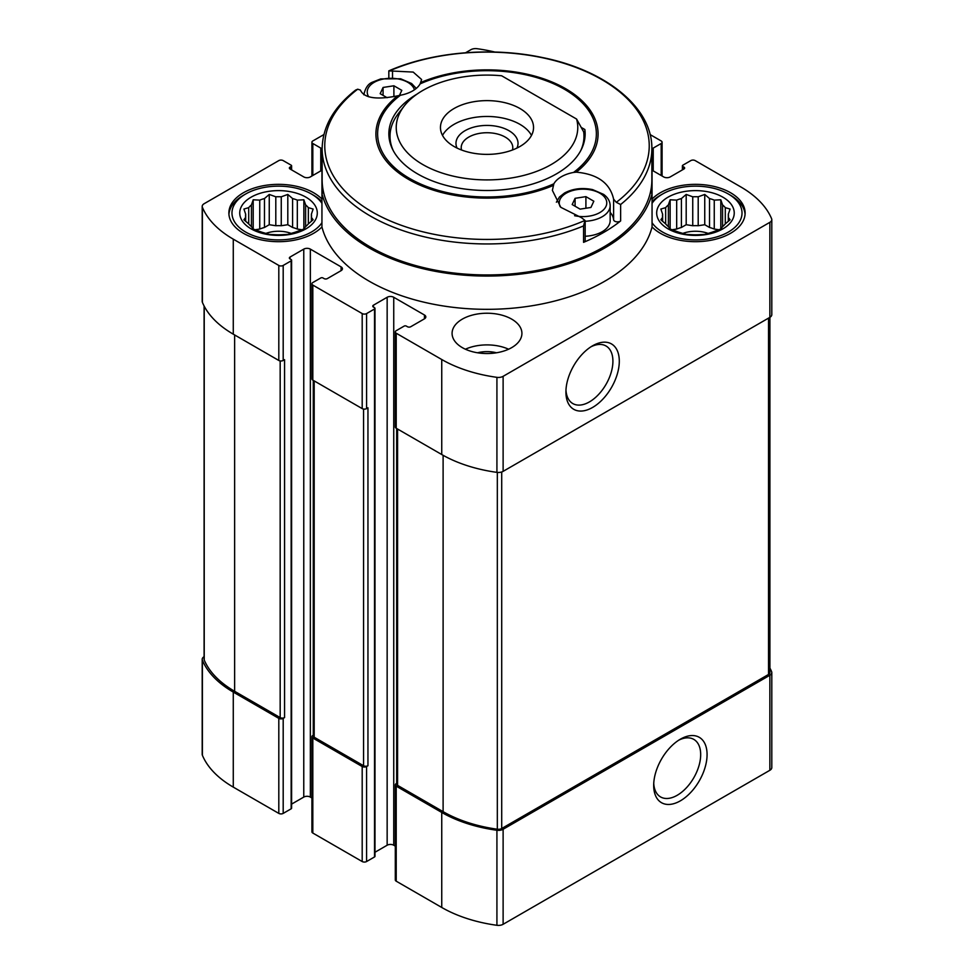 <?xml version="1.0" encoding="UTF-8"?>
<svg xmlns="http://www.w3.org/2000/svg" width="974" height="974" viewBox="0 0 974 974"><rect width="100%" height="100%" fill="white"/><g stroke="black" fill="none" stroke-linecap="round" stroke-linejoin="round"><path stroke-width="1.46" d="M311.388 214.183L313.141 209.057L308.356 207.645A32.97 19.042 0 0 0 305.617 204.917L305.617 226.613A32.97 19.042 0 0 0 308.356 223.886L313.141 219.771L311.388 217.336A32.97 19.042 0 0 0 311.51 215.765A32.97 19.042 0 0 0 311.388 214.183L311.388 221.329M308.356 207.645L308.356 223.886M292.59 227.478A32.97 19.042 180 0 1 297.326 229.048L297.326 200.12A32.97 19.042 0 0 0 292.59 198.55L292.59 227.478L287.805 224.714L281.255 225.725A32.97 19.042 180 0 0 275.8 225.725L269.25 224.714L264.465 227.478A32.97 19.042 180 0 0 259.741 229.048L255.066 229.779M292.59 198.55L287.805 194.435L281.255 196.797A32.97 19.042 0 0 0 275.8 196.797L275.8 225.725M281.255 196.797L281.255 225.725M275.8 196.797L269.25 194.435L264.465 198.55A32.97 19.042 0 0 0 259.741 200.12L259.741 229.048M264.465 198.55L264.465 227.478M259.741 200.12L253.191 199.792L251.438 204.917A32.97 19.042 0 0 0 248.711 207.645L248.711 223.886A32.97 19.042 0 0 0 251.438 226.613L253.191 229.048L259.741 231.41A32.97 19.042 0 0 0 264.465 232.981L269.25 234.405L275.8 234.734A32.97 19.042 0 0 0 281.255 234.734L287.805 234.405L292.59 232.981A32.97 19.042 0 0 0 297.326 231.41L303.864 229.048L305.617 226.613M251.438 204.917L251.438 226.613M248.711 207.645L243.914 209.057L245.667 214.183A32.97 19.042 0 0 0 245.558 215.765A32.97 19.042 0 0 0 245.667 217.336L245.667 221.342M245.667 214.183L245.667 217.336L243.914 219.771L248.711 223.886M728.333 214.183L730.086 209.057L725.289 207.645A32.97 19.042 0 0 0 722.562 204.917L722.562 226.613A32.97 19.042 0 0 0 725.289 223.886L730.086 219.771L728.333 217.336A32.97 19.042 0 0 0 728.442 215.765A32.97 19.042 0 0 0 728.333 214.183L728.333 221.329M725.289 207.645L725.289 223.886M709.535 227.478A32.97 19.042 180 0 1 714.259 229.048L714.259 200.12A32.97 19.042 0 0 0 709.535 198.55L709.535 227.478L704.75 224.714L698.2 225.725A32.97 19.042 180 0 0 692.745 225.725L686.195 224.714L681.41 227.478A32.97 19.042 180 0 0 676.674 229.048L672.011 229.779M709.535 198.55L704.75 194.435L698.2 196.797A32.97 19.042 0 0 0 692.745 196.797L692.745 225.725M698.2 196.797L698.2 225.725M692.745 196.797L686.195 194.435L681.41 198.55A32.97 19.042 0 0 0 676.674 200.12L676.674 229.048M681.41 198.55L681.41 227.478M676.674 200.12L670.136 199.792L668.383 204.917A32.97 19.042 0 0 0 665.644 207.645L665.644 223.886A32.97 19.042 0 0 0 668.383 226.613L670.136 229.048L676.674 231.41A32.97 19.042 0 0 0 681.41 232.981L686.195 234.405L692.745 234.734A32.97 19.042 0 0 0 698.2 234.734L704.75 234.405L709.535 232.981A32.97 19.042 0 0 0 714.259 231.41L720.809 229.048L722.562 226.613M668.383 204.917L668.383 226.613M665.644 207.645L660.859 209.057L662.612 214.183A32.97 19.042 0 0 0 662.49 215.765A32.97 19.042 0 0 0 662.612 217.336L662.612 221.342M662.612 214.183L662.612 217.336L660.859 219.771L665.644 223.886M395.298 846.126L393.739 845.225L393.739 297.277L424.457 315.004A4.651 2.691 0 0 1 425.821 316.915A4.651 2.691 0 0 1 424.457 318.815L410.748 326.728A2.325 1.339 0 0 1 407.449 326.728L406.353 326.095A1.546 0.901 0 0 0 404.161 326.095L396.211 330.685A3.105 1.79 0 0 0 395.298 331.951A3.105 1.79 0 0 0 396.211 333.218L441.746 359.516A116.381 67.194 0 0 0 496.923 377.34A6.599 3.811 0 0 0 503.12 376.329L769.862 222.328A6.599 3.811 0 0 0 771.798 219.637A6.599 3.811 0 0 0 771.615 218.748A116.381 67.194 0 0 0 740.727 186.886L695.192 160.6A3.105 1.79 0 0 0 690.809 160.6L682.847 165.19A1.546 0.901 0 0 0 682.397 165.823A1.546 0.901 0 0 0 682.847 166.457L683.955 167.09A2.325 1.339 0 0 1 684.637 168.039A2.325 1.339 0 0 1 683.955 168.989L670.234 176.915A4.651 2.691 0 0 1 663.647 176.915L652.056 170.219M651.862 148.34A1.546 0.901 0 0 0 653.225 148.085L661.188 143.495A3.105 1.79 0 0 0 662.089 142.228A3.105 1.79 0 0 0 661.188 140.962L650.108 134.57M494.865 52.048A116.381 67.194 0 0 0 477.077 48.7A6.599 3.811 0 0 0 470.88 49.711L465.596 52.754M323.892 134.57L312.812 140.962A3.105 1.79 0 0 0 311.911 142.228A3.105 1.79 0 0 0 312.812 143.495L320.775 148.085A1.546 0.901 0 0 0 322.138 148.34M321.944 170.219L310.353 176.915A4.651 2.691 0 0 1 303.766 176.915L290.045 168.989L290.045 167.09A2.325 1.339 0 0 0 289.363 168.039A2.325 1.339 0 0 0 290.045 168.989M290.045 167.09L291.153 166.457A1.546 0.901 0 0 0 291.603 165.823A1.546 0.901 0 0 0 291.153 165.19L283.19 160.6A3.105 1.79 0 0 0 278.808 160.6L204.138 203.712A6.599 3.811 0 0 0 202.202 206.403A6.599 3.811 0 0 0 202.385 207.292A116.381 67.194 0 0 0 233.273 239.154L278.808 265.439A3.105 1.79 0 0 0 283.19 265.439L291.153 260.849A1.546 0.901 0 0 0 291.603 260.216A1.546 0.901 0 0 0 291.153 259.583L290.045 258.95L290.045 257.051A2.325 1.339 0 0 0 289.363 258A2.325 1.339 0 0 0 290.045 258.95M290.045 257.051L303.766 249.125A4.651 2.691 0 0 1 310.353 249.125L341.07 266.864A4.651 2.691 0 0 1 342.434 268.763A4.651 2.691 0 0 1 341.07 270.662L327.361 278.588A2.325 1.339 0 0 1 324.062 278.588L322.966 277.955A1.546 0.901 0 0 0 320.775 277.955L312.812 282.545A3.105 1.79 0 0 0 311.911 283.811A3.105 1.79 0 0 0 312.812 285.078L362.194 313.579A3.105 1.79 0 0 0 366.577 313.579L374.54 308.989A1.546 0.901 0 0 0 374.99 308.356A1.546 0.901 0 0 0 374.54 307.723L373.444 307.09L373.444 305.191A2.325 1.339 0 0 0 372.762 306.14A2.325 1.339 0 0 0 373.444 307.09M373.444 305.191L387.153 297.277A4.651 2.691 0 0 1 393.739 297.277M462.309 347.633A34.918 20.162 0 0 0 500.356 352.004A34.918 20.162 0 0 0 521.918 333.376A34.918 20.162 0 0 0 511.691 319.131A34.918 20.162 0 0 0 473.644 314.76A34.918 20.162 0 0 0 452.082 333.376A34.918 20.162 0 0 0 462.309 347.633M651.862 165.117A166.81 96.304 180 0 1 652.056 165.848L652.056 226.93A166.81 96.304 180 0 1 487 309.33A166.81 96.304 180 0 1 321.944 226.93A49.65 28.672 0 0 1 266.085 240.773A49.65 28.672 0 0 1 228.878 213.026A49.65 28.672 0 0 1 259.522 186.533A49.65 28.672 0 0 1 313.64 192.755A49.65 28.672 0 0 1 321.944 199.11M652.056 226.93A49.65 28.672 0 0 0 707.915 240.773A49.65 28.672 0 0 0 745.122 213.026A49.65 28.672 0 0 0 730.585 192.755A49.65 28.672 0 0 0 652.056 199.11M322.138 165.117A166.81 96.304 180 0 0 321.944 165.848L321.944 226.93M650.51 191.939A49.65 28.672 180 0 0 652.056 193.68A166.81 96.304 180 0 1 487 276.068A166.81 96.304 180 0 1 321.944 193.68A49.65 28.672 180 0 0 323.49 191.939M313.275 735.212L312.812 735.48A3.105 1.79 0 0 0 311.911 736.746L311.911 831.772A3.105 1.79 0 0 0 312.812 833.038L362.194 861.54A3.105 1.79 0 0 0 366.577 861.54L374.54 856.95A1.546 0.901 0 0 0 374.99 856.316L374.99 308.356M362.194 861.54L362.194 766.526L312.812 738.012A3.105 1.79 0 0 1 311.911 736.746M204.102 656.671A6.599 3.811 0 0 0 202.202 659.337L202.202 754.363A6.599 3.811 0 0 0 202.385 755.252A116.381 67.194 0 0 0 233.273 787.114L278.808 813.4A3.105 1.79 0 0 0 283.19 813.4L291.153 808.81A1.546 0.901 0 0 0 291.603 808.176L291.603 260.216M278.808 813.4L278.808 718.374L233.273 692.088A116.381 67.194 0 0 1 202.385 660.226A6.599 3.811 0 0 1 202.202 659.337M396.674 783.352L396.211 783.62A3.105 1.79 0 0 0 395.298 784.886L395.298 879.912A3.105 1.79 0 0 0 396.211 881.178L441.746 907.464A116.381 67.194 0 0 0 496.923 925.3A6.599 3.811 0 0 0 503.12 924.289L769.862 770.288A6.599 3.811 0 0 0 771.798 767.597L771.798 672.571A6.599 3.811 0 0 0 771.615 671.683A116.381 67.194 0 0 0 769.898 668.018M393.739 845.225A4.651 2.691 0 0 0 387.153 845.225L387.153 297.277M374.99 852.25L387.153 845.225M291.603 804.11L303.766 797.085A4.651 2.691 0 0 1 310.353 797.085L311.911 797.986M395.298 784.886A3.105 1.79 0 0 0 396.211 786.152L441.746 812.45A116.381 67.194 0 0 0 496.923 830.274A6.599 3.811 0 0 0 503.12 829.264L769.862 675.262A6.599 3.811 0 0 0 771.798 672.571M396.674 428.511L396.674 784.094A3.105 1.79 0 0 0 397.575 785.361L443.109 811.659A114.822 66.293 0 0 0 497.324 829.215A4.651 2.691 0 0 0 501.707 828.509L768.535 674.446A4.651 2.691 0 0 0 769.898 672.547L769.898 317.329A6.599 3.811 0 0 0 771.798 314.663L771.798 219.637M362.194 766.526A3.105 1.79 0 0 0 366.577 766.526L367.953 765.734L367.953 407.814L366.577 408.605L366.577 313.579M313.275 380.371L313.275 735.954A3.105 1.79 0 0 0 314.188 737.221L363.57 765.734A3.105 1.79 0 0 0 367.953 765.734M278.808 718.374A3.105 1.79 0 0 0 283.19 718.374L284.566 717.582L284.566 359.674L283.19 360.465L283.19 265.439M204.102 305.982L204.102 659.361A4.651 2.691 0 0 0 204.223 659.995A114.822 66.293 0 0 0 234.637 691.296L280.171 717.582A3.105 1.79 0 0 0 284.566 717.582M395.298 331.951L395.298 426.977A3.105 1.79 0 0 0 396.211 428.243L396.211 333.218M769.862 222.328L769.862 317.354L503.12 471.355L503.12 376.329M396.211 428.243L441.746 454.529A116.381 67.194 0 0 0 496.923 472.366A6.599 3.811 0 0 0 503.12 471.355M311.911 283.811L311.911 378.837A3.105 1.79 0 0 0 312.812 380.103L362.194 408.605A3.105 1.79 0 0 0 366.577 408.605M202.202 206.403L202.202 301.429A6.599 3.811 0 0 0 202.385 302.317A116.381 67.194 0 0 0 233.273 334.167L278.808 360.465A3.105 1.79 0 0 0 283.19 360.465M680.388 800.823A37.742 21.793 -60 0 1 653.688 785.409A37.742 21.793 -60 0 1 680.388 739.181A37.742 21.793 -60 0 1 707.075 754.594A37.742 21.793 -60 0 1 680.388 800.823M592.606 407.436A37.742 21.793 -60 0 1 565.918 392.023A37.742 21.793 -60 0 1 592.606 345.794A37.742 21.793 -60 0 1 619.294 361.208A37.742 21.793 -60 0 1 592.606 407.436M682.762 233.431A23.279 13.441 180 0 1 708.183 233.431M718.934 229.779L714.259 229.048M722.562 204.917L720.809 199.792L714.259 200.12M722.903 197.186A38.79 22.402 180 0 1 705.505 234.649A38.79 22.402 180 0 1 657.998 207.218A38.79 22.402 180 0 1 722.903 197.186M652.056 203.322A46.545 26.87 180 0 1 662.551 194.021A46.545 26.87 180 0 1 728.382 194.021L728.382 194.021A46.545 26.87 180 0 1 720.882 235.538A46.545 26.87 180 0 1 652.056 222.717M730.585 195.287L728.382 194.021L730.585 195.287A49.65 28.672 180 0 1 745.073 214.292M652.056 201.642A49.65 28.672 180 0 1 660.36 195.287L662.551 194.021M265.817 233.431A23.279 13.441 180 0 1 291.238 233.431M301.989 229.779L297.326 229.048M465.402 349.216A34.918 20.162 180 0 1 508.598 349.216M477.528 352.783A23.279 13.441 180 0 1 496.472 352.783M305.617 204.917L303.864 199.792L297.326 200.12M305.958 197.186A38.79 22.402 180 0 1 288.572 234.649A38.79 22.402 180 0 1 241.065 207.218A38.79 22.402 180 0 1 305.958 197.186M321.944 222.717A46.545 26.87 180 0 1 253.118 235.538A46.545 26.87 180 0 1 245.618 194.021A46.545 26.87 180 0 1 311.449 194.021L313.64 195.287A49.65 28.672 180 0 1 321.944 201.642M228.927 214.292A49.65 28.672 180 0 1 243.415 195.287L245.618 194.021M313.64 195.287L311.449 194.021A46.545 26.87 180 0 1 321.944 203.322M670.136 229.048L670.136 199.792M686.195 224.714L686.195 194.435M704.75 224.714L704.75 194.435M720.809 229.048L720.809 199.792M253.191 229.048L253.191 199.792M269.25 224.714L269.25 194.435M287.805 224.714L287.805 194.435M303.864 229.048L303.864 199.792M590.962 346.805A33.226 19.188 -60 0 1 606.023 345.989A33.226 19.188 -60 0 1 611.124 372.616A33.226 19.188 -60 0 1 589.416 401.909A33.226 19.188 -60 0 1 572.797 403.553A33.226 19.188 -60 0 1 565.967 390.087M678.732 740.191A33.226 19.188 -60 0 1 693.805 739.388A33.226 19.188 -60 0 1 698.894 766.014A33.226 19.188 -60 0 1 677.186 795.295A33.226 19.188 -60 0 1 660.579 796.939A33.226 19.188 -60 0 1 653.749 783.486M576.584 119.047A90.777 52.413 180 0 1 475.3 179.472A90.777 52.413 180 0 1 404.137 106.105A90.777 52.413 180 0 1 501.647 75.777L576.584 119.047L583.682 131.916A96.986 55.993 180 0 1 583.986 136.275A96.986 55.993 180 0 1 580.772 150.544M519.921 146.502A46.545 26.87 180 0 1 469.188 152.334A46.545 26.87 180 0 1 440.455 127.497A46.545 26.87 180 0 1 487 100.626A46.545 26.87 180 0 1 533.545 127.497A46.545 26.87 180 0 1 519.921 146.502M393.228 150.544A96.986 55.993 180 0 1 390.014 136.275A96.986 55.993 180 0 1 398.463 113.422L404.137 106.105M442.513 135.423A46.545 26.87 180 0 1 487 116.466A46.545 26.87 180 0 1 531.487 135.423M457.074 148.085A31.034 17.922 180 0 1 487 125.427A31.034 17.922 180 0 1 516.926 148.085M461.542 150.008A25.787 14.89 180 0 1 461.213 147.622A25.787 14.89 180 0 1 487 132.732A25.787 14.89 180 0 1 512.787 147.622A25.787 14.89 180 0 1 512.458 150.008M585.179 221.548L584.984 220.428L581.478 217.701L560.805 207.316L552.38 190.38L553.853 183.806A109.368 63.14 180 0 1 409.664 178.486A109.368 63.14 180 0 1 400.448 95.233A30.644 17.69 180 0 0 420.147 83.861L421.62 79.527L413.195 72.076L388.821 70.871C431.932 51.914 491.322 46.74 542.019 57.454C605.998 70.128 652.592 107.724 651.862 148.766L651.862 179.764A164.862 95.184 180 0 1 550.091 267.704A164.862 95.184 180 0 1 370.424 247.067A164.862 95.184 180 0 1 322.138 179.764L322.138 148.766A164.862 95.184 180 0 0 370.424 216.07A164.862 95.184 180 0 0 583.56 225.919L583.56 242.343A164.862 95.184 0 0 0 620.633 220.94A3.884 2.24 0 0 1 616.384 221.78A3.884 2.24 0 0 1 613.608 219.747A30.644 17.69 180 0 0 610.162 212.417M400.448 95.233L397.745 95.817C376.463 100.03 364.008 98.118 360.392 90.058L357.689 89.206L355.607 90.083C333.717 107.237 322.564 126.79 322.138 148.766M553.853 183.806A30.644 17.69 180 0 1 573.552 172.435L576.255 172.167C597.537 174.102 609.992 183.1 613.608 199.159L613.608 219.747M651.862 148.766A164.862 95.184 180 0 1 620.633 204.516L616.311 202.336L613.608 199.159M357.689 89.206A162.232 93.662 180 0 0 372.287 212.003A162.232 93.662 180 0 0 584.984 220.428L583.56 225.919M417.14 94.04A98.143 56.662 0 0 0 388.857 133.84A98.143 56.662 0 0 0 487 190.502A98.143 56.662 0 0 0 585.143 133.84A98.143 56.662 0 0 0 584.863 129.518L581.283 127.46M584.863 129.518L584.863 138.15M583.56 242.343A3.884 2.24 0 0 0 585.167 240.529L585.167 221.975M387.128 97.717L380.177 93.699L383.074 87.453L393.898 85.785L401.812 90.351L399.45 95.428M383.074 95.379L383.074 87.453M393.898 96.694L393.898 85.785M593.823 201.216L590.926 207.462L580.102 209.13L572.188 204.552L575.086 198.319L585.91 196.638L593.823 201.216M585.167 221.281A27.15 15.681 180 0 0 610.162 205.66L610.162 220.623A27.15 15.681 180 0 1 585.167 236.256M575.086 206.232L575.086 198.319M585.91 208.229L585.91 196.638M312.812 833.038L312.812 738.012M233.273 787.114L233.273 692.088M362.194 408.605L362.194 313.579M312.812 380.103L312.812 285.078M278.808 360.465L278.808 265.439M233.273 334.167L233.273 239.154M363.57 765.734L363.57 409.068M314.188 737.221L314.188 380.895M280.171 717.582L280.171 360.928M234.637 691.296L234.637 334.971M202.385 755.252L202.385 660.226M396.211 881.178L396.211 786.152M441.746 907.464L441.746 812.45M496.923 925.3L496.923 830.274M503.12 924.289L503.12 829.264M769.862 770.288L769.862 675.262M768.535 674.446L768.535 318.121M501.707 828.509L501.707 471.976M497.324 829.215L497.324 472.414M443.109 811.659L443.109 455.308M397.575 785.361L397.575 429.035M204.223 659.995L204.223 306.226M496.923 472.366L496.923 377.34M441.746 454.529L441.746 359.516M202.385 302.317L202.385 207.292M682.847 169.634L682.847 166.457M683.955 168.989L683.955 167.09M653.225 170.9L653.225 148.085M661.188 175.49L661.188 143.495M320.775 170.9L320.775 148.085M312.812 175.49L312.812 143.495M291.153 169.634L291.153 166.457M291.153 808.81L291.153 260.849M283.19 813.4L283.19 718.374M303.766 797.085L303.766 249.125M310.353 797.085L310.353 249.125M341.07 270.662L341.07 266.864M424.457 318.815L424.457 315.004M374.54 856.95L374.54 308.989M366.577 861.54L366.577 766.526M620.633 204.516L620.633 220.94M392.522 71.504L392.522 77.713M420.147 83.861A109.368 63.14 180 0 1 564.336 89.194A109.368 63.14 180 0 1 573.552 172.435M420.89 82.461A111.073 64.126 180 0 1 565.541 88.646A111.073 64.126 180 0 1 576.255 172.167M389.016 71.114A162.232 93.662 180 0 1 601.713 79.539A162.232 93.662 180 0 1 616.311 202.336M553.11 185.523A111.073 64.126 180 0 1 408.459 179.338A111.073 64.126 180 0 1 397.745 95.817M368.708 96.791A23.766 13.721 180 0 1 374.199 82.327A23.766 13.721 180 0 1 398.269 78.967A23.766 13.721 180 0 1 414.437 89.803M560.208 206.744A23.766 13.721 180 0 1 566.211 193.181A23.766 13.721 180 0 1 597.281 191.915A23.766 13.721 180 0 1 603.819 209.507A23.766 13.721 180 0 1 574.575 215.704M682.397 169.89L682.397 165.823M291.603 169.89L291.603 165.823M662.089 176.014L662.089 142.228M311.911 176.014L311.911 142.228M390.014 136.275L390.014 142.533M583.986 136.275L583.986 142.533M388.833 70.907L388.833 77.737M416.263 88.415L411.612 83.533L400.643 78.772L380.761 78.906L372.494 82.157C368.184 83.776 365.299 87.989 363.838 94.795M610.162 205.66C610.053 201.265 607.873 197.515 603.624 194.386L592.655 189.626C582.221 187.471 572.834 188.603 564.506 193.022L559.429 197.028L556.385 202.215"/></g></svg>
